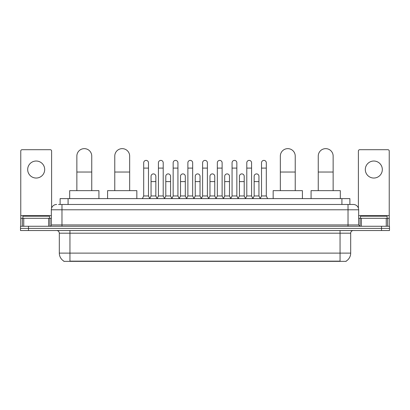 <?xml version="1.0" encoding="UTF-8"?>
<svg xmlns="http://www.w3.org/2000/svg" width="410" height="410" viewBox="0 0 410 410"><rect width="100%" height="100%" fill="white"/><g stroke="black" fill="none" stroke-linecap="round" stroke-linejoin="round"><path stroke-width="0.61" d="M60.116 204.467L60.116 198.619L349.884 198.619L349.884 204.467M346.168 261.098L346.168 261.36L63.832 261.36L63.832 261.098M63.914 261.144A9.307 9.307 0 0 1 59.312 253.119L69.946 253.119L69.946 261.144L340.054 261.144L340.054 253.119L350.688 253.119L350.688 233.182A2.66 2.66 0 0 1 353.343 230.522M59.312 253.119L59.312 233.182C59.158 231.563 58.271 230.681 56.657 230.522M346.086 261.144A9.307 9.307 0 0 0 350.688 253.119M28.474 226.269L389.5 226.269L389.5 228.396L20.5 228.396L20.5 230.522L28.474 230.522L28.474 228.396L20.5 228.396L20.5 226.269L28.474 226.269L28.474 228.396L389.5 228.396L389.5 230.522L28.474 230.522M58.64 204.467L353.343 204.467A5.315 5.315 0 0 1 358.663 209.787L358.663 224.936L359.99 226.269M58.517 204.467L61.971 204.467L61.971 209.787L51.337 209.787L51.337 224.936A1.327 1.327 0 0 1 50.01 226.269M56.657 204.467A5.315 5.315 0 0 0 51.337 209.787M358.663 209.787L348.029 209.787L348.029 204.467L353.343 204.467M49.477 218.294L49.477 216.167L22.893 216.167L22.893 218.294M36.188 161.027A8.508 8.508 0 0 0 27.68 169.535A8.508 8.508 0 0 0 36.188 178.042A8.508 8.508 0 0 0 44.69 169.535A8.508 8.508 0 0 0 36.188 161.027M48.616 226.269L48.616 218.294L23.754 218.294L23.754 226.269M51.604 208.126L51.604 151.034A1.327 1.327 0 0 0 50.276 149.701L22.094 149.701A1.327 1.327 0 0 0 20.767 151.034L20.767 218.294L23.754 218.294M48.616 218.294L51.337 218.294M20.767 226.269L20.767 218.294M387.107 218.294L387.107 216.167L360.523 216.167L360.523 218.294M76.86 190.645L76.86 156.082A7.441 7.441 0 0 1 84.306 148.64A7.441 7.441 0 0 1 91.748 156.082A7.441 7.441 0 0 0 84.306 148.64M91.748 190.645L91.748 156.082M98.928 198.619L98.928 190.645L69.685 190.645L69.685 198.619M114.769 190.645L114.769 156.082A7.441 7.441 0 0 1 122.216 148.64A7.441 7.441 0 0 1 129.657 156.082A7.441 7.441 0 0 0 122.216 148.64M129.657 190.645L129.657 156.082M136.837 198.619L136.837 190.645L107.594 190.645L107.594 198.619M280.343 190.645L280.343 156.082A7.441 7.441 0 0 1 287.784 148.64A7.441 7.441 0 0 1 295.231 156.082A7.441 7.441 0 0 0 287.784 148.64M295.231 190.645L295.231 156.082M302.406 198.619L302.406 190.645L273.162 190.645L273.162 198.619M318.252 190.645L318.252 156.082A7.441 7.441 0 0 1 325.694 148.64A7.441 7.441 0 0 1 333.14 156.082A7.441 7.441 0 0 0 325.694 148.64M333.14 190.645L333.14 156.082M340.315 198.619L340.315 190.645L311.072 190.645L311.072 198.619M142.367 198.619L143.695 195.959L148.482 195.959L149.809 198.619M148.482 195.959L148.482 162.785A2.393 2.393 0 0 0 146.088 160.392A2.393 2.393 0 0 1 146.237 160.397M143.695 195.959L143.695 168.1L148.482 168.1M143.695 168.1L143.695 162.785A2.393 2.393 0 0 1 146.088 160.392M157.091 198.619L158.424 195.959L163.211 195.959L164.538 198.619M163.211 195.959L163.211 162.785A2.393 2.393 0 0 0 160.817 160.392A2.393 2.393 0 0 1 160.966 160.397M158.424 195.959L158.424 168.1L163.211 168.1M158.424 168.1L158.424 162.785A2.393 2.393 0 0 1 160.817 160.392M171.821 198.619L173.153 195.959L177.935 195.959L179.267 198.619M177.935 195.959L177.935 162.785A2.393 2.393 0 0 0 175.541 160.392A2.393 2.393 0 0 1 175.695 160.397M173.153 195.959L173.153 168.1L177.935 168.1M173.153 168.1L173.153 162.785A2.393 2.393 0 0 1 175.541 160.392M186.55 198.619L187.877 195.959L192.664 195.959L193.991 198.619M192.664 195.959L192.664 162.785A2.393 2.393 0 0 0 190.271 160.392A2.393 2.393 0 0 1 190.424 160.397M187.877 195.959L187.877 168.1L192.664 168.1M187.877 168.1L187.877 162.785A2.393 2.393 0 0 1 190.271 160.392M201.279 198.619L202.607 195.959L207.393 195.959L208.721 198.619M207.393 195.959L207.393 162.785A2.393 2.393 0 0 0 205 160.392A2.393 2.393 0 0 1 205.149 160.397M202.607 195.959L202.607 168.1L207.393 168.1M202.607 168.1L202.607 162.785A2.393 2.393 0 0 1 205 160.392M216.008 198.619L217.336 195.959L222.123 195.959L223.45 198.619M222.123 195.959L222.123 162.785A2.393 2.393 0 0 0 219.729 160.392A2.393 2.393 0 0 1 219.878 160.397M217.336 195.959L217.336 168.1L222.123 168.1M217.336 168.1L217.336 162.785A2.393 2.393 0 0 1 219.729 160.392M230.733 198.619L232.065 195.959L236.847 195.959L238.179 198.619M236.847 195.959L236.847 162.785A2.393 2.393 0 0 0 234.458 160.392A2.393 2.393 0 0 1 234.607 160.397M232.065 195.959L232.065 168.1L236.847 168.1M232.065 168.1L232.065 162.785A2.393 2.393 0 0 1 234.458 160.392M245.462 198.619L246.789 195.959L251.576 195.959L252.908 198.619M251.576 195.959L251.576 162.785A2.393 2.393 0 0 0 249.183 160.392A2.393 2.393 0 0 1 249.336 160.397M246.789 195.959L246.789 168.1L251.576 168.1M246.789 168.1L246.789 162.785A2.393 2.393 0 0 1 249.183 160.392M260.191 198.619L261.518 195.959L266.305 195.959L267.633 198.619M266.305 195.959L266.305 162.785A2.393 2.393 0 0 0 263.912 160.392A2.393 2.393 0 0 1 264.06 160.397M261.518 195.959L261.518 168.1L266.305 168.1M261.518 168.1L261.518 162.785A2.393 2.393 0 0 1 263.912 160.392M149.768 198.537L151.059 195.959L155.846 195.959L157.132 198.537M155.846 195.959L155.846 176.29A2.393 2.393 0 0 0 153.601 173.901A2.393 2.393 0 0 1 155.846 176.29M151.059 195.959L151.059 181.604L155.846 181.604M151.059 181.604L151.059 176.29A2.393 2.393 0 0 1 153.601 173.901M164.497 198.537L165.789 195.959L170.57 195.959L171.862 198.537M170.57 195.959L170.57 176.29A2.393 2.393 0 0 0 168.331 173.901A2.393 2.393 0 0 1 170.57 176.29M165.789 195.959L165.789 181.604L170.57 181.604M165.789 181.604L165.789 176.29A2.393 2.393 0 0 1 168.331 173.901M179.226 198.537L180.513 195.959L185.299 195.959L186.591 198.537M185.299 195.959L185.299 176.29A2.393 2.393 0 0 0 183.06 173.901A2.393 2.393 0 0 1 185.299 176.29M180.513 195.959L180.513 181.604L185.299 181.604M180.513 181.604L180.513 176.29A2.393 2.393 0 0 1 183.06 173.901M193.956 198.537L195.242 195.959L200.029 195.959L201.32 198.537M200.029 195.959L200.029 176.29A2.393 2.393 0 0 0 197.784 173.901A2.393 2.393 0 0 1 200.029 176.29M195.242 195.959L195.242 181.604L200.029 181.604M195.242 181.604L195.242 176.29A2.393 2.393 0 0 1 197.784 173.901M208.68 198.537L209.971 195.959L214.758 195.959L216.044 198.537M214.758 195.959L214.758 176.29A2.393 2.393 0 0 0 212.513 173.901A2.393 2.393 0 0 1 214.758 176.29M209.971 195.959L209.971 181.604L214.758 181.604M209.971 181.604L209.971 176.29A2.393 2.393 0 0 1 212.513 173.901M223.409 198.537L224.7 195.959L229.487 195.959L230.774 198.537M229.487 195.959L229.487 176.29A2.393 2.393 0 0 0 227.242 173.901A2.393 2.393 0 0 1 229.487 176.29M224.7 195.959L224.7 181.604L229.487 181.604M224.7 181.604L224.7 176.29A2.393 2.393 0 0 1 227.242 173.901M238.138 198.537L239.43 195.959L244.211 195.959L245.503 198.537M244.211 195.959L244.211 176.29A2.393 2.393 0 0 0 241.972 173.901A2.393 2.393 0 0 1 244.211 176.29M239.43 195.959L239.43 181.604L244.211 181.604M239.43 181.604L239.43 176.29A2.393 2.393 0 0 1 241.972 173.901M252.867 198.537L254.154 195.959L258.941 195.959L260.232 198.537M258.941 195.959L258.941 176.29A2.393 2.393 0 0 0 256.701 173.901A2.393 2.393 0 0 1 258.941 176.29M254.154 195.959L254.154 181.604L258.941 181.604M254.154 181.604L254.154 176.29A2.393 2.393 0 0 1 256.701 173.901M373.812 161.027A8.508 8.508 0 0 0 365.31 169.535A8.508 8.508 0 0 0 373.812 178.042A8.508 8.508 0 0 0 382.32 169.535A8.508 8.508 0 0 0 373.812 161.027M386.246 226.269L386.246 218.294L361.384 218.294L361.384 226.269M386.246 218.294L389.233 218.294L389.233 151.034A1.327 1.327 0 0 0 387.906 149.701L359.724 149.701A1.327 1.327 0 0 0 358.396 151.034L358.396 208.126M358.663 218.294L361.384 218.294M389.233 218.294L389.233 226.269M338.988 261.36L338.988 261.098M71.012 261.36L71.012 261.098M68.091 204.467L68.091 198.619M341.909 204.467L341.909 198.619M340.054 230.522L340.054 233.182L59.312 233.182M350.688 233.182L340.054 233.182L340.054 253.119L69.946 253.119L69.946 230.522M381.526 230.522L381.526 226.269M61.971 226.269L61.971 224.936L358.663 224.936M51.337 224.936L61.971 224.936L61.971 209.787L348.029 209.787L348.029 226.269M51.337 215.634L20.767 215.634M49.923 218.294L49.923 226.269M20.787 218.294L20.787 226.269M22.447 226.269L22.447 218.294M76.86 172.036L91.748 172.036M114.769 172.036L129.657 172.036M280.343 172.036L295.231 172.036M318.252 172.036L333.14 172.036M389.233 215.634L358.663 215.634M389.213 226.269L389.213 218.294M387.553 218.294L387.553 226.269M360.077 226.269L360.077 218.294"/></g></svg>
